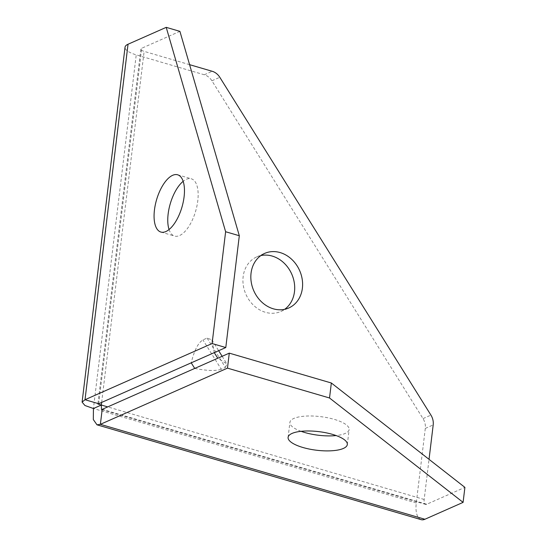 <?xml version="1.0" encoding="UTF-8"?>
<svg xmlns="http://www.w3.org/2000/svg" width="547" height="547" viewBox="0 0 547 547"><rect width="100%" height="100%" fill="white"/><g stroke="black" fill="none" stroke-linecap="round" stroke-linejoin="round"><path stroke-width="0.41" stroke-dasharray="2.73 2.05" d="M169.064 229.535A29.832 13.217 -73.7 0 0 174.582 236.065A29.832 13.217 -73.7 0 0 197.775 200.879A29.832 13.217 -73.7 0 0 191.334 178.801A29.832 13.217 -73.7 0 0 183.163 181.324M301.096 431.323A29.832 9.367 6.9 0 1 289.903 422.359A29.832 9.367 6.9 0 1 334.333 419.392A29.832 9.367 6.9 0 1 349.136 429.525A29.832 9.367 6.9 0 1 336.125 435.562M260.885 255.565A29.832 25.053 66.1 0 0 256.755 256.899A29.832 25.053 66.1 0 0 243.148 276.673A29.832 25.053 66.1 0 0 254.006 305.711A29.832 25.053 66.1 0 0 280.878 311.469A29.832 25.053 66.1 0 0 284.652 309.315M214.26 352.637L211.894 339.878L207.087 338.067L202.93 339.906C198.178 342.73 194.274 350.367 191.218 362.825M179.908 31.357L141.721 48.239L98.699 403.734M207.087 338.067L225.426 367.42L221.268 369.259L202.93 339.906M225.426 367.42L226.943 363.96L217.761 358.237M102.2 409.334L426.715 504.266L464.902 487.377M194.711 368.425C207.06 370.839 215.915 371.112 221.268 369.259M421.142 519.65A22.536 9.99 106.3 0 1 416.274 502.966L425.299 428.417A13.258 11.131 66.1 0 0 423.022 418.605L211.908 80.785A13.258 11.131 66.1 0 0 204.284 74.768L136.23 54.857A22.536 7.077 6.9 0 1 125.044 47.199M189.59 64.662L144.128 51.363A6.632 2.079 6.9 0 1 140.839 49.114A6.632 2.079 6.9 0 1 141.721 48.239M426.715 504.266A6.632 2.94 106.3 0 1 425.607 504.382A6.632 2.94 106.3 0 1 424.178 499.473L429.033 459.343M416.274 502.966L93.428 408.52L136.23 54.857M101.646 402.435L144.128 51.363M424.178 499.473L107.711 406.893M425.299 428.417L433.197 424.923M204.284 74.768L212.181 71.274M211.908 80.785L219.805 77.291M423.022 418.605L430.927 415.111M160.893 232.058L174.582 236.065M288.091 437.354L289.903 422.359M280.878 311.469L288.782 307.975M256.755 256.899L264.652 253.405M101.475 409.559L425.607 504.382M140.839 49.114L97.892 404.042M347.318 444.52L349.136 429.525M177.645 174.794L191.334 178.801M211.894 339.878L218.656 350.695M222.15 356.295L226.943 363.96"/><path stroke-width="0.82" d="M183.163 181.324A29.832 13.217 -73.7 0 0 168.141 213.98A29.832 13.217 -73.7 0 0 169.064 229.535M184.086 196.872A29.832 13.217 106.3 0 1 160.893 232.058A29.832 13.217 106.3 0 1 154.452 209.98A29.832 13.217 106.3 0 1 177.645 174.794A29.832 13.217 106.3 0 1 184.086 196.872M336.125 435.562A29.832 9.367 6.9 0 1 304.706 432.492A29.832 9.367 6.9 0 1 301.096 431.323M332.521 434.386A29.832 9.367 -173.1 0 0 288.091 437.354A29.832 9.367 -173.1 0 0 302.888 447.487A29.832 9.367 -173.1 0 0 347.318 444.52A29.832 9.367 -173.1 0 0 332.521 434.386M251.052 273.185A29.832 25.053 66.1 0 0 261.904 302.217A29.832 25.053 66.1 0 0 288.782 307.975A29.832 25.053 66.1 0 0 302.388 288.201A29.832 25.053 66.1 0 0 291.53 259.162A29.832 25.053 66.1 0 0 264.652 253.405A29.832 25.053 66.1 0 0 251.052 273.185M284.652 309.315A29.832 25.053 66.1 0 0 294.484 291.695A29.832 25.053 66.1 0 0 260.885 255.565M166.22 27.35L225.624 231.737L212.092 343.537L85.011 399.727L98.699 403.734L225.788 347.543L239.312 235.736L179.908 31.357L166.22 27.35L128.032 44.239A22.536 7.077 6.9 0 0 125.044 47.199L82.098 402.127L84.949 405.512L93.428 408.52L93.318 419.563L97.004 424.828L100.381 424.328L102.2 409.334L229.282 353.143L331.345 382.996L464.902 487.377L463.09 502.372L424.896 519.26A22.536 9.99 106.3 0 1 421.142 519.65L97.004 424.828M225.624 231.737L239.312 235.736M212.092 343.537L225.788 347.543M429.033 459.343L433.197 424.923A13.258 11.131 66.1 0 0 430.927 415.111L219.805 77.291A13.258 11.131 66.1 0 0 212.181 71.274L189.59 64.662M98.699 403.734L97.892 404.042L101.332 405.026L93.428 408.52M107.711 406.893L101.332 405.026L101.475 409.553L102.2 409.334M424.896 519.26L100.381 424.328L227.47 368.138L229.282 353.143M227.47 368.138L329.526 397.99L463.09 502.372M329.526 397.99L331.345 382.996M128.032 44.239L85.011 399.727L82.098 402.127M191.218 362.825L194.711 368.425M214.26 352.637L217.761 358.237M101.332 405.026L101.646 402.435M218.656 350.695L222.15 356.295"/></g></svg>
